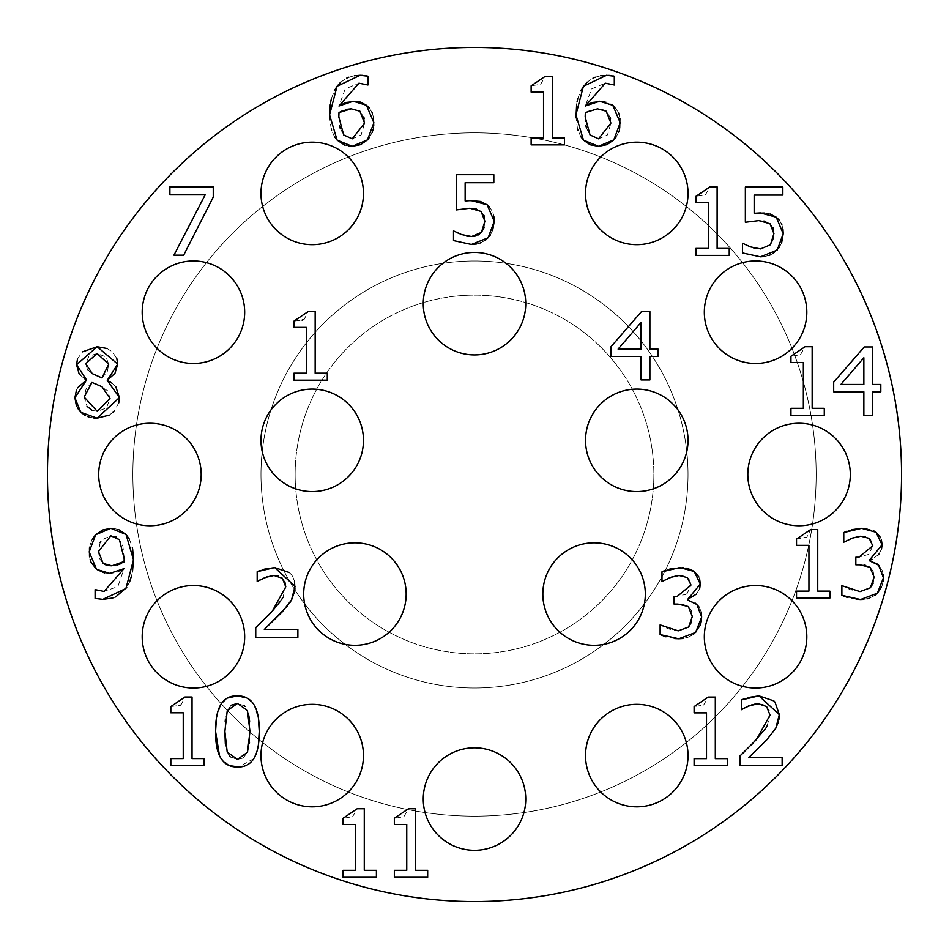 <?xml version="1.0" encoding="UTF-8"?>
<svg xmlns="http://www.w3.org/2000/svg" width="949" height="949" viewBox="0 0 949 949"><rect width="100%" height="100%" fill="white"/><g stroke="black" fill="none" stroke-linecap="round" stroke-linejoin="round"><path stroke-width="0.71" stroke-dasharray="4.75 3.56" d="M863.863 357.749L840.885 384.44L863.863 384.44L863.863 357.749M880.814 384.44L880.814 391.807L872.677 391.807L872.677 415.282L863.863 415.282L863.863 391.807L833.685 391.807L833.685 382.174L864.254 346.954L872.677 346.954L872.677 384.44L880.814 384.44M213.252 186.834L213.252 197.084L183.679 255.162L173.94 255.162L205.162 194.865L169.895 194.865L169.895 186.834L213.252 186.834M373.74 125.47L373.028 129.657M372.127 132.445L369.6 137.261M348.615 146.063L344.665 145.102M334.511 136.739L331.569 130.179M331.201 128.945L329.623 117.593M330.288 104.354L330.75 101.638M331.403 98.779L331.581 98.067M331.592 98.067L334.309 90.843M340.715 82.172L346.622 78.174M348.841 77.213L354.321 75.742M362.886 75.351L364.345 75.481M364.452 75.493L366.67 75.861M338.817 116.905L339.517 125.576M340.205 128.34L343.692 134.96L352.221 138.839L361.166 134.912L364.57 123.109L364.167 118.566M346.658 109.325L342.85 110.57M369.149 107.795L372.044 112.48M372.388 113.37L373.455 117.462M356.243 101.365L359.268 101.816M367.939 76.217L367.939 85.019L358.971 83.192L345.211 88.945L338.983 106.003M363.953 117.617L359.92 111.211L351.166 108.827M87.854 370.027L92.29 373.645L101.923 377.904L107.32 371.628L108.732 364.226L105.98 356.895L97.106 353.491L88.933 356.231L85.754 363.681L87.391 369.41M107.415 390.597L97.83 384.808M92.148 410.359L97.273 411.356L106.513 407.892L110.001 398.45L107.854 391.095M91.958 382.447L86.169 388.651L84.153 397.062L87.059 406.338M118.767 402.874L114.177 411.119M113.05 412.234L109.123 415.152M111.852 383.076L115.731 386.516M107.023 348.497L112.231 351.735L116.798 358.449M77.498 358.983L82.373 351.877M84.2 378.402L80.618 375.389M79.977 374.677L79.004 373.42M76.406 390.288L77.865 387.548M77.367 407.845L76.395 405.757M93.227 417.916L88.933 416.991M87.889 416.635L85.398 415.555M180.144 705.083L181.188 704.549L184.948 697.017L192.042 697.017L192.042 758.583L204.165 758.583L204.165 765.57L170.832 765.57L170.832 758.583L183.24 758.583L183.24 712.794L170.832 712.794L170.832 706.542L178.958 705.534M90.131 559.613L89.479 556.47M108.4 573.374L104.473 572.935M121.14 570.42L117.024 572.271L111.152 573.362M95.102 598.428L95.102 589.626L104.07 591.452L116.822 586.921L118.162 585.533M118.328 585.331L124.011 568.641M115.648 596.968L112.824 598.024M132.516 571.357L131.579 575.77M129.633 581.784L126.751 587.301M129.42 539.234L132.314 547.288M114.509 528.581L118.767 529.661M89.455 547.846L90.748 542.65M90.89 542.282L92.278 539.317M124.224 557.727L122.907 546.292L119.408 539.684L116.359 537.134M115.683 536.778L110.831 535.805L101.828 539.851L100.891 541.155M124.094 561.523L124.212 558.925M111.828 565.818L117.024 565.106M121.567 563.469L124.058 562.045M106.252 565.13L108.72 565.628M100.155 542.52L98.482 551.535L99.491 558.415M99.586 558.641L103.133 563.433M258.401 744.538L255.993 754.17M253.751 758.642L238.816 766.97M229.373 765.606L220.856 758.227L219.444 755.511M225.316 743.47L227.202 752.059L229.611 756.199M231.153 705.237L227.25 710.635L225.376 719.437M225.186 721.786L224.877 731.454M248.377 713.363L245.032 706.471M244.379 705.819L237.44 703.434M247.167 698.049L253.976 704.716L258.413 718.571M216.431 718.251L220.915 704.407L227.713 697.99M249.54 742.189L249.646 721.975M249.397 719.188L249.302 718.274M243.11 757.99L247.523 752.225L249.397 743.636M230.275 756.899L237.44 759.414L243.015 758.049M352.601 816.709L357.192 808.738L364.274 808.738L364.274 870.304L376.409 870.304L376.409 877.291L343.075 877.291L343.075 870.304L355.472 870.304L355.472 824.515L343.075 824.515L343.075 818.263L352.494 816.757M705.439 194.806L710.03 186.834L717.112 186.834L717.112 248.413L729.235 248.413L729.235 255.388L695.902 255.388L695.902 248.413L708.31 248.413L708.31 202.612L695.902 202.612L695.902 196.36L705.321 194.853M403.871 816.709L408.461 808.738L415.555 808.738L415.555 870.304L427.679 870.304L427.679 877.291L394.345 877.291L394.345 870.304L406.753 870.304L406.753 824.515L394.345 824.515L394.345 818.263L403.764 816.757M781.644 242.814L779.283 247.464M772.759 253.656L770.019 255.02M768.939 255.447L764.503 256.538M742.533 252.944L742.533 243.252L746.211 245.032M747.61 245.696L753.292 247.796M754.728 248.187L760.576 248.911L770.434 244.759L772.996 240.133M773.21 239.433L773.921 233.62L773.328 228.768M772.972 227.736L770.042 223.762L765.226 221.331M779.283 220.18L781.371 223.549M781.822 224.581L782.937 229.089M764.301 213.05L768.82 213.679M769.248 213.774L770.102 214M763.886 221.034L758.868 220.607L745.356 222.268L745.356 187.06L782.842 187.06L782.842 195.091L754.158 195.091L754.158 213.3M264.32 629.436L297.879 629.436L297.879 637.348L255.744 637.348L255.744 627.657M290.062 602.413L287.44 605.948M294.937 589.068L294.392 592.686M294.119 593.777L292.719 597.645M289.659 572.65L292.589 576.304M292.589 576.316L294.487 581.132M259.801 570.574L264.047 569.222M259.006 580.539L257.179 581.429L257.179 571.678M264.32 577.656L260.892 579.353M270.572 575.794L267.867 576.434M284.854 581.784L282.375 578.273L278.662 576.197M277.25 575.818L274.012 575.497M280.75 600.871L281.865 599.21M282.909 597.479L285.756 586.85M260.477 623.161L267.416 616.34M658.025 356.456L649.887 356.456L649.887 379.932L641.085 379.932L641.085 356.456L610.907 356.456L610.907 346.824L641.477 311.604L649.887 311.604L649.887 349.09L658.025 349.09L658.025 356.456M618.107 349.09L641.085 349.09L641.085 322.399L618.107 349.09M303.265 319.671L304.309 319.137L308.081 311.604L315.163 311.604L315.163 373.182L327.286 373.182L327.286 380.158L293.953 380.158L293.953 373.182L306.361 373.182L306.361 327.381L293.953 327.381L293.953 321.13L302.079 320.121M829.865 598.095L796.531 598.095L796.531 591.12L808.939 591.12L808.939 545.331L796.531 545.331L796.531 539.068L806.887 537.075L810.66 529.542L817.741 529.542L817.741 591.12L829.865 591.12L829.865 598.095M489.637 207.072L492.745 212.078M492.911 212.517L493.836 216.194M465.84 200.856L468.225 200.654M468.415 200.642L469.352 200.595M475.212 208.744L469.85 208.258L456.339 209.919L456.339 174.699L493.824 174.699L493.824 182.73L465.14 182.73L465.14 200.951M483.919 215.281L481.036 211.413L476.22 208.97M484.026 227.63L484.915 221.271L484.417 216.787M475.247 236.087L478.225 234.972M458.77 233.43L466.505 236.028M469.399 236.467L471.57 236.55M453.515 240.595L453.515 230.904L456.279 232.197M485.651 240.038L481.013 242.671M480.028 243.051L476.718 243.964M492.638 230.465L490.277 235.115M857.908 536.47L854.053 537.371M851.075 538.403L847.659 540.088M847.232 540.349L843.768 542.223L843.768 532.543M846.496 531.298L851.704 529.672M866.757 528.676L873.638 530.776M880.577 537.597L881.396 539.708M881.491 549.127L878.952 554.038M878.371 554.738L872.095 559.317M869.462 560.112L869.462 560.776M871.229 561.215L875.334 562.793M875.512 562.887L876.532 563.516M878.904 565.45L882.084 570.242M882.119 570.337L883.199 574.465M883.163 581.393L882.024 585.841M881.835 586.328L881.514 587.087M874.788 595.462L869.272 598.238M866.983 598.878L863.27 599.424M864.041 565.106L855.832 564.821L855.832 557.229L858.881 557.229L868.904 554.299L872.783 545.77L870.696 539.72L865.358 536.719M864.302 536.517L860.873 536.244M873.033 571.049L870.008 567.253L865.441 565.343M873.199 583.172L874.112 577.17L873.175 571.381M841.882 595.331L841.882 585.64L850.304 589.685L859.996 591.618L870.34 587.799M856.437 599.341L847.742 597.585M540.657 84.295L545.248 76.323L552.33 76.323L552.33 137.902L564.465 137.902L564.465 144.877L531.132 144.877L531.132 137.902L543.528 137.902L543.528 92.1L531.132 92.1L531.132 85.849L540.55 84.342M675.629 575.794L672.983 576.423M669.306 577.656L661.987 581.476L661.987 571.796M664.727 570.551L669.935 568.926M683.351 567.727L685.83 568.06M687.93 568.522L689.852 569.151M698.808 576.85L699.627 578.961M699.721 588.38L696.602 593.991M687.681 599.365L687.681 600.029M688.381 600.183L695.131 603.03M698.749 606.636L700.599 610.219M700.73 610.598L701.43 613.718M693.529 634.335L688.381 637.182M688.132 637.277L682.889 638.535M690.006 580.563L687.408 577.609L683.588 575.972M683.351 575.924L679.104 575.497M685.961 594.335L687.135 593.552L691.002 585.023L690.137 580.812M682.758 604.43L674.063 604.074L674.063 596.482L685.605 594.537M691.252 610.302L688.239 606.506L683.671 604.596M691.596 621.915L692.331 616.423L691.394 610.622M660.113 634.584L660.113 624.893L668.523 628.938L678.215 630.871L688.571 627.052M674.668 638.594L665.973 636.838M610.314 117.617L606.269 111.211L602.295 109.325L597.514 108.827L591.298 109.787L585.331 112.587M586.553 128.34L590.041 134.96L598.57 138.839L607.514 134.912L610.919 123.109L610.527 118.566M585.165 116.905L585.865 125.576M614.869 107.095L618.499 112.729M618.962 114.022L619.922 118.269M602.591 101.365L606.541 102.041L611.69 104.497M611.654 84.141L605.32 83.192L591.559 88.945L585.331 106.003M614.3 76.217L614.3 85.019L611.666 84.141M609.234 75.351L610.693 75.481M610.812 75.493L613.018 75.861M587.063 82.172L592.971 78.174M595.189 77.213L600.681 75.742M576.648 104.354L577.111 101.638M577.751 98.779L580.658 90.843M580.871 136.739L577.917 130.179M577.55 128.945L575.972 117.593M619.721 128.091L618.973 131.033M618.475 132.445L615.948 137.261M703.636 705.036L708.227 697.076L715.309 697.076L715.309 758.642L727.432 758.642L727.432 765.618L694.099 765.618L694.099 758.642L706.507 758.642L706.507 712.853L694.099 712.853L694.099 706.59L703.517 705.095M800.47 354.701L805.06 346.729L812.154 346.729L812.154 408.307L824.278 408.307L824.278 415.282L790.944 415.282L790.944 408.307L803.352 408.307L803.352 362.518L790.944 362.518L790.944 356.255L800.363 354.748M748.583 757.705L782.142 757.705L782.142 765.618L740.006 765.618L740.006 755.926M744.74 751.43L751.679 744.609M765.013 729.152L766.128 727.48M767.172 725.748L770.019 715.119L769.568 711.37M769.414 710.848L766.638 706.542L762.925 704.466M762.474 704.324L758.275 703.767M754.835 704.063L752.142 704.704M744.846 707.812L741.442 709.698L741.442 699.947M778.868 719.9L778.417 721.892M773.921 700.92L774.977 702.011M744.063 698.844L748.31 697.491M260.975 474.5A213.525 213.525 0 0 0 581.263 659.413A213.525 213.525 0 0 0 581.263 289.587A213.525 213.525 0 0 0 260.975 474.5A213.525 213.525 0 0 0 581.263 659.413A213.525 213.525 0 0 0 581.263 289.587A213.525 213.525 0 0 0 260.975 474.5M295.139 474.5A179.361 179.361 0 0 0 474.5 653.861A179.361 179.361 0 0 0 653.861 474.5A179.361 179.361 0 0 0 474.5 295.139A179.361 179.361 0 0 0 295.139 474.5A179.361 179.361 0 0 0 474.5 653.861A179.361 179.361 0 0 0 653.861 474.5A179.361 179.361 0 0 0 474.5 295.139A179.361 179.361 0 0 0 295.139 474.5M688.025 440.336A51.246 51.246 0 0 0 611.156 395.958A51.246 51.246 0 0 0 611.156 484.714A51.246 51.246 0 0 0 688.025 440.336M645.32 594.074A51.246 51.246 0 0 0 568.451 549.696A51.246 51.246 0 0 0 568.451 638.452A51.246 51.246 0 0 0 645.32 594.074M406.172 594.074A51.246 51.246 0 0 0 329.303 549.696A51.246 51.246 0 0 0 329.303 638.452A51.246 51.246 0 0 0 406.172 594.074M363.467 440.336A51.246 51.246 0 0 0 286.598 395.958A51.246 51.246 0 0 0 286.598 484.714A51.246 51.246 0 0 0 363.467 440.336M363.467 193.43A51.246 51.246 0 0 0 286.598 149.04A51.246 51.246 0 0 0 286.598 237.808A51.246 51.246 0 0 0 363.467 193.43M244.676 312.221A51.246 51.246 0 0 0 167.807 267.843A51.246 51.246 0 0 0 167.807 356.599A51.246 51.246 0 0 0 244.676 312.221M201.188 474.5A51.246 51.246 0 0 0 124.319 430.122A51.246 51.246 0 0 0 124.319 518.878A51.246 51.246 0 0 0 201.188 474.5M244.676 636.779A51.246 51.246 0 0 0 167.807 592.401A51.246 51.246 0 0 0 167.807 681.157A51.246 51.246 0 0 0 244.676 636.779M363.467 755.57A51.246 51.246 0 0 0 286.598 711.192A51.246 51.246 0 0 0 286.598 799.96A51.246 51.246 0 0 0 363.467 755.57M525.746 799.058A51.246 51.246 0 0 0 448.877 754.68A51.246 51.246 0 0 0 448.877 843.436A51.246 51.246 0 0 0 525.746 799.058M688.025 755.57A51.246 51.246 0 0 0 611.156 711.192A51.246 51.246 0 0 0 611.156 799.96A51.246 51.246 0 0 0 688.025 755.57M806.816 636.779A51.246 51.246 0 0 0 729.947 592.401A51.246 51.246 0 0 0 729.947 681.157A51.246 51.246 0 0 0 806.816 636.779M850.304 474.5A51.246 51.246 0 0 0 773.435 430.122A51.246 51.246 0 0 0 773.435 518.878A51.246 51.246 0 0 0 850.304 474.5M806.816 312.221A51.246 51.246 0 0 0 729.947 267.843A51.246 51.246 0 0 0 729.947 356.599A51.246 51.246 0 0 0 806.816 312.221M525.746 303.68A51.246 51.246 0 0 0 448.877 259.302A51.246 51.246 0 0 0 448.877 348.058A51.246 51.246 0 0 0 525.746 303.68M688.025 193.43A51.246 51.246 0 0 0 611.156 149.04A51.246 51.246 0 0 0 611.156 237.808A51.246 51.246 0 0 0 688.025 193.43M132.86 474.5A341.64 341.64 0 0 0 645.32 770.374A341.64 341.64 0 0 0 645.32 178.626A341.64 341.64 0 0 0 132.86 474.5A341.64 341.64 0 0 0 645.32 770.374A341.64 341.64 0 0 0 645.32 178.626A341.64 341.64 0 0 0 132.86 474.5M901.55 474.5A427.05 427.05 0 0 1 260.975 844.337A427.05 427.05 0 0 1 260.975 104.663A427.05 427.05 0 0 1 901.55 474.5"/><path stroke-width="1.42" d="M863.863 384.44L863.863 357.749L840.885 384.44L863.863 384.44M833.685 391.807L833.685 382.174L864.254 346.954L872.677 346.954L872.677 384.44L880.814 384.44L880.814 391.807L872.677 391.807L872.677 415.282L863.863 415.282L863.863 391.807L833.685 391.807M205.162 194.865L169.895 194.865L169.895 186.834L213.252 186.834L213.252 197.084L183.679 255.162L173.94 255.162L205.162 194.865M373.455 117.462L373.74 125.47M373.028 129.657L372.127 132.445M369.6 137.261L367.441 139.894L360.584 144.675L352.162 146.312L348.615 146.063M360.739 102.207L366.444 105.28L373.87 122.729L367.441 139.894L352.162 146.312L337.097 140.108L334.511 136.739M344.665 145.102L337.097 140.108L329.576 114.865L330.288 104.354M331.569 130.179L331.201 128.945M329.623 117.593L329.576 114.865L337.049 86.288L340.715 82.172M330.75 101.638L331.403 98.779M334.309 90.843L337.049 86.288L360.193 75.268L362.886 75.351M346.622 78.174L348.841 77.213M354.321 75.742L360.193 75.268L367.939 76.217L367.939 85.019L358.971 83.192L338.983 106.003L345.685 102.492L356.243 101.365M366.67 75.861L367.939 76.217M338.817 116.905L343.692 134.96L352.221 138.839L364.57 123.109L359.92 111.211L351.166 108.827L338.983 112.587L338.817 116.905L338.983 112.587L342.85 110.57M339.517 125.576L340.205 128.34M351.166 108.827L346.658 109.325M338.983 106.003L353.218 101.246L366.444 105.28L369.149 107.795M372.044 112.48L372.388 113.37M359.268 101.816L360.193 102.041M364.167 118.566L363.953 117.617M87.391 369.41L87.854 370.027M97.83 384.808L91.958 382.447L84.153 397.062L97.273 411.356L110.001 398.45L101.982 386.706L91.958 382.447M87.059 406.338L92.148 410.359M115.731 386.516L119.42 397.56L118.767 402.874M114.177 411.119L113.05 412.234M109.123 415.152L97.166 418.165L93.227 417.916M114.924 373.36L107.296 380.229L111.852 383.076M116.798 358.449L117.7 364.119L114.983 373.254M82.373 351.877L97.166 346.729L107.023 348.497M79.004 373.42L76.561 364.724L77.498 358.983M77.865 387.548L86.478 380.122L84.2 378.402M80.618 375.389L79.977 374.677M76.395 405.757L74.9 397.726L76.406 390.288M85.398 415.555L80.772 412.293L77.367 407.845M88.933 416.991L87.889 416.635M101.923 377.904L108.732 364.226L97.106 353.491L85.754 363.681L92.29 373.645L101.923 377.904M86.478 379.849L76.561 364.724L97.166 346.729L117.7 364.119L107.296 380.229M107.296 380.513L119.42 397.56L97.166 418.165L80.772 412.293L74.9 397.726L86.478 380.122M204.165 765.57L170.832 765.57L170.832 758.583L183.24 758.583L183.24 712.794L170.832 712.794L170.832 706.542L184.948 697.017L192.042 697.017L192.042 758.583L204.165 758.583L204.165 765.57M178.958 705.534L180.144 705.083M104.473 572.935L96.596 569.364L91.057 562.247L90.131 559.613M89.479 556.47L89.455 547.846M111.152 573.362L108.4 573.374M112.824 598.024L102.848 599.377L95.102 598.428L95.102 589.626L104.07 591.452L124.011 568.641L121.14 570.42M126.751 587.301L115.648 596.968M132.646 548.973L133.477 559.78L132.516 571.357M131.579 575.77L129.633 581.784M118.767 529.661L126.051 534.477L129.42 539.234M132.314 547.288L132.635 548.89M92.278 539.317L95.6 534.75L102.551 530.017L110.879 528.332L114.509 528.581M116.359 537.134L115.683 536.778M108.72 565.628L111.828 565.818L124.094 561.523M124.212 558.925L119.408 539.684L110.831 535.805L98.482 551.535L103.133 563.433L106.252 565.13M117.024 565.106L121.567 563.469M100.891 541.155L100.155 542.52M124.058 562.045L124.224 557.727M124.011 568.641L109.776 573.398L96.596 569.364L89.17 551.915L95.6 534.75L110.879 528.332L126.051 534.477L133.477 559.78L125.944 588.463L102.848 599.377L95.102 598.428M103.133 563.433L111.828 565.818M258.413 718.571L259.255 731.406L258.401 744.538M255.993 754.17L254.202 757.919M238.816 766.97L229.373 765.606M227.713 697.99L237.44 695.854C252.209 695.819 259.48 707.669 259.255 731.406C259.409 755.523 252.137 767.397 237.44 767.006C222.624 767.148 215.328 755.297 215.577 731.454L216.431 718.251M219.444 755.511L215.577 731.454C215.411 707.254 222.695 695.392 237.44 695.854L247.167 698.049M224.877 731.454L227.202 752.059L237.44 759.414L247.523 752.225L249.955 731.406L247.464 710.528L237.44 703.434L227.25 710.635L224.877 731.454L225.316 743.47M225.376 719.437L225.186 721.786M237.44 703.434L231.153 705.237M245.032 706.471L244.379 705.819M249.646 721.975L249.397 719.188M249.302 718.274L248.377 713.363M249.397 743.636L249.54 742.189M229.611 756.199L230.275 756.899M343.075 824.515L343.075 818.263L357.192 808.738L364.274 808.738L364.274 870.304L376.409 870.304L376.409 877.291L343.075 877.291L343.075 870.304L355.472 870.304L355.472 824.515L343.075 824.515M729.235 255.388L695.902 255.388L695.902 248.413L708.31 248.413L708.31 202.612L695.902 202.612L695.902 196.36L710.03 186.834L717.112 186.834L717.112 248.413L729.235 248.413L729.235 255.388M394.345 824.515L394.345 818.263L408.461 808.738L415.555 808.738L415.555 870.304L427.679 870.304L427.679 877.291L394.345 877.291L394.345 870.304L406.753 870.304L406.753 824.515L394.345 824.515M782.937 229.089L783.222 233.679L781.644 242.814M779.283 247.464L772.759 253.656M770.102 214L776.199 217.179L783.222 233.679L777.195 250.121L760.41 256.823L742.533 252.944L742.533 243.252L750.552 246.918L760.576 248.911L770.434 244.759L773.921 233.62L770.042 223.762L758.868 220.607L745.356 222.268L745.356 187.06L782.842 187.06L782.842 195.091L754.158 195.091L754.158 213.3L764.301 213.05M770.019 255.02L768.939 255.447M764.503 256.538L760.41 256.823L742.533 252.944M746.211 245.032L747.61 245.696M753.292 247.796L754.728 248.187M773.328 228.768L772.972 227.736M754.158 213.3L760.363 212.92L776.199 217.179L779.283 220.18M781.371 223.549L781.822 224.581M765.226 221.331L763.886 221.034M287.44 605.948L264.32 629.436L297.879 629.436L297.879 637.348L255.744 637.348L255.744 627.657L260.477 623.161M292.719 597.645L290.062 602.413M294.487 581.132L294.937 589.068M294.392 592.686L294.119 593.777M264.047 569.222L274.676 567.585L289.659 572.65M267.867 576.434L257.179 581.429L257.179 571.678L259.801 570.574M260.892 579.353L259.006 580.539M267.416 616.34L272.244 611.215L285.756 586.85L282.375 578.273L274.012 575.497L270.572 575.794M278.662 576.197L277.25 575.818M285.756 586.85L284.854 581.784M255.744 627.657L272.244 611.215L280.75 600.871M281.865 599.21L282.909 597.479M257.179 571.678L274.676 567.585L295.056 586.352L291.509 600.029L282.375 611.714L264.32 629.436M274.012 575.497L264.32 577.656M658.025 356.456L649.887 356.456L649.887 379.932L641.085 379.932L641.085 356.456L610.907 356.456L610.907 346.824L641.477 311.604L649.887 311.604L649.887 349.09L658.025 349.09L658.025 356.456M618.107 349.09L641.085 349.09L641.085 322.399L618.107 349.09M302.079 320.121L303.265 319.671M293.953 327.381L293.953 321.13L308.081 311.604L315.163 311.604L315.163 373.182L327.286 373.182L327.286 380.158L293.953 380.158L293.953 373.182L306.361 373.182L306.361 327.381L293.953 327.381M829.865 598.095L796.531 598.095L796.531 591.12L808.939 591.12L808.939 545.331L796.531 545.331L796.531 539.068L810.66 529.542L817.741 529.542L817.741 591.12L829.865 591.12L829.865 598.095M469.352 200.595L480.23 201.413L487.181 204.818L489.637 207.072M493.836 216.194L494.215 221.319L492.638 230.465M478.225 234.972L481.428 232.398L484.915 221.271L481.036 211.413L469.85 208.258L456.339 209.919L456.339 174.699L493.824 174.699L493.824 182.73L465.14 182.73L465.14 200.951L465.84 200.856M476.22 208.97L475.212 208.744M484.417 216.787L483.919 215.281M476.718 243.964L471.404 244.462L453.515 240.595L453.515 230.904L461.546 234.557L471.57 236.55L481.428 232.398L484.026 227.63M471.57 236.55L475.247 236.087M466.505 236.028L469.399 236.467M456.279 232.197L458.77 233.43M490.277 235.115L485.651 240.038M481.013 242.671L480.028 243.051M465.14 200.951L471.345 200.559L487.181 204.818L494.215 221.319L488.177 237.772L471.404 244.462L453.515 240.595M847.742 597.585L841.882 595.331L841.882 585.64L859.996 591.618L870.34 587.799L874.112 577.17L870.008 567.253L859.711 564.821L855.832 564.821L855.832 557.229L858.881 557.229L872.783 545.77L869.177 538.356L860.873 536.244L857.908 536.47M854.053 537.371L843.768 542.223L843.768 532.543L846.496 531.298M860.873 536.244L851.075 538.403M851.704 529.672L861.597 528.332L866.757 528.676M843.768 532.543L861.597 528.332L875.998 532.211L880.577 537.597M873.638 530.776L875.998 532.211L882.084 544.833L881.491 549.127M881.396 539.708L882.084 544.833L869.462 560.112L871.229 561.215M878.952 554.038L878.371 554.738M872.095 559.317L869.462 560.112M876.532 563.516L878.904 565.45M869.462 560.776L878.655 565.213L883.412 577.834L883.163 581.393M883.199 574.465L883.412 577.834L877.374 593.22L874.788 595.462M881.514 587.087L877.374 593.22L860.541 599.543L856.437 599.341M869.272 598.238L866.983 598.878M863.27 599.424L860.541 599.543L841.882 595.331M865.358 536.719L864.302 536.517M865.441 565.343L864.041 565.106M870.34 587.799L873.199 583.172M531.132 92.1L531.132 85.849L545.248 76.323L552.33 76.323L552.33 137.902L564.465 137.902L564.465 144.877L531.132 144.877L531.132 137.902L543.528 137.902L543.528 92.1L531.132 92.1M665.973 636.838L660.113 634.584L660.113 624.893L678.215 630.871L688.571 627.052L692.331 616.423L688.239 606.506L677.942 604.074L674.063 604.074L674.063 596.482L677.111 596.482L691.002 585.023L687.408 577.609L679.104 575.497L675.629 575.794M672.983 576.423L661.987 581.476L661.987 571.796L664.727 570.551M679.104 575.497L669.306 577.656M669.935 568.926L683.351 567.727M661.987 571.796L679.816 567.585L694.217 571.464L698.808 576.85M685.83 568.06L687.93 568.522M689.852 569.151L694.217 571.464L700.315 584.086L699.721 588.38M699.627 578.961L700.315 584.086L687.681 599.365L688.381 600.183M696.602 593.991L687.681 599.365M695.131 603.03L698.749 606.636M687.681 600.029L696.874 604.454L701.643 617.087L700.065 625.581L693.529 634.335M701.43 613.718L701.643 617.087L695.605 632.473L678.772 638.784L674.668 638.594M682.889 638.535L678.772 638.784L660.113 634.584M683.671 604.596L682.758 604.43M688.571 627.052L691.596 621.915M610.527 118.566L610.314 117.617M585.865 125.576L586.553 128.34M585.331 112.587L585.165 116.905L590.041 134.96L598.57 138.839L610.919 123.109L606.269 111.211L597.514 108.827L585.331 112.587L585.165 116.905M611.69 104.497L614.869 107.095M618.499 112.729L618.962 114.022M619.922 118.269L619.721 128.091M613.018 75.861L614.3 76.217L614.3 85.019L605.32 83.192L585.331 106.003L592.034 102.492L602.591 101.365M600.681 75.742L609.234 75.351M580.658 90.843L587.063 82.172M592.971 78.174L595.189 77.213M575.972 117.593L576.648 104.354M577.111 101.638L577.751 98.779M615.948 137.261L613.801 139.894L606.933 144.675L598.511 146.312L590.124 144.758L583.457 140.108L580.871 136.739M577.917 130.179L577.55 128.945M618.973 131.033L618.475 132.445M585.331 106.003L599.566 101.246L612.805 105.28L620.219 122.729L613.801 139.894L598.511 146.312L583.457 140.108L575.924 114.865L583.398 86.288L606.541 75.268L614.3 76.217M727.432 765.618L694.099 765.618L694.099 758.642L706.507 758.642L706.507 712.853L694.099 712.853L694.099 706.59L708.227 697.076L715.309 697.076L715.309 758.642L727.432 758.642L727.432 765.618M790.944 362.518L790.944 356.255L805.06 346.729L812.154 346.729L812.154 408.307L824.278 408.307L824.278 415.282L790.944 415.282L790.944 408.307L803.352 408.307L803.352 362.518L790.944 362.518M778.417 721.892L775.772 728.298L766.638 739.983L748.583 757.705L782.142 757.705L782.142 765.618L740.006 765.618L740.006 755.926L744.74 751.43M751.679 744.609L765.013 729.152M740.006 755.926L756.507 739.485L770.019 715.119L766.638 706.542L758.275 703.767L754.835 704.063M766.128 727.48L767.172 725.748M752.142 704.704L744.846 707.812M758.275 703.767L748.583 705.926L741.442 709.698L741.442 699.947L744.063 698.844M774.977 702.011L779.319 714.621L775.772 728.298L766.638 739.983L748.583 757.705M748.31 697.491L758.939 695.854L779.319 714.621L778.868 719.9M741.442 699.947L758.939 695.854L773.921 700.92M901.55 474.5A427.05 427.05 0 0 1 260.975 844.337A427.05 427.05 0 0 1 260.975 104.663A427.05 427.05 0 0 1 901.55 474.5M688.025 193.43A51.246 51.246 0 0 1 611.156 237.808A51.246 51.246 0 0 1 611.156 149.04A51.246 51.246 0 0 1 688.025 193.43M525.746 303.68A51.246 51.246 0 0 1 448.877 348.058A51.246 51.246 0 0 1 448.877 259.302A51.246 51.246 0 0 1 525.746 303.68M806.816 312.221A51.246 51.246 0 0 1 729.947 356.599A51.246 51.246 0 0 1 729.947 267.843A51.246 51.246 0 0 1 806.816 312.221M850.304 474.5A51.246 51.246 0 0 1 773.435 518.878A51.246 51.246 0 0 1 773.435 430.122A51.246 51.246 0 0 1 850.304 474.5M806.816 636.779A51.246 51.246 0 0 1 729.947 681.157A51.246 51.246 0 0 1 729.947 592.401A51.246 51.246 0 0 1 806.816 636.779M688.025 755.57A51.246 51.246 0 0 1 611.156 799.96A51.246 51.246 0 0 1 611.156 711.192A51.246 51.246 0 0 1 688.025 755.57M525.746 799.058A51.246 51.246 0 0 1 448.877 843.436A51.246 51.246 0 0 1 448.877 754.68A51.246 51.246 0 0 1 525.746 799.058M363.467 755.57A51.246 51.246 0 0 1 286.598 799.96A51.246 51.246 0 0 1 286.598 711.192A51.246 51.246 0 0 1 363.467 755.57M244.676 636.779A51.246 51.246 0 0 1 167.807 681.157A51.246 51.246 0 0 1 167.807 592.401A51.246 51.246 0 0 1 244.676 636.779M201.188 474.5A51.246 51.246 0 0 1 124.319 518.878A51.246 51.246 0 0 1 124.319 430.122A51.246 51.246 0 0 1 201.188 474.5M244.676 312.221A51.246 51.246 0 0 1 167.807 356.599A51.246 51.246 0 0 1 167.807 267.843A51.246 51.246 0 0 1 244.676 312.221M363.467 193.43A51.246 51.246 0 0 1 286.598 237.808A51.246 51.246 0 0 1 286.598 149.04A51.246 51.246 0 0 1 363.467 193.43M363.467 440.336A51.246 51.246 0 0 1 286.598 484.714A51.246 51.246 0 0 1 286.598 395.958A51.246 51.246 0 0 1 363.467 440.336M406.172 594.074A51.246 51.246 0 0 1 329.303 638.452A51.246 51.246 0 0 1 329.303 549.696A51.246 51.246 0 0 1 406.172 594.074M645.32 594.074A51.246 51.246 0 0 1 568.451 638.452A51.246 51.246 0 0 1 568.451 549.696A51.246 51.246 0 0 1 645.32 594.074M688.025 440.336A51.246 51.246 0 0 1 611.156 484.714A51.246 51.246 0 0 1 611.156 395.958A51.246 51.246 0 0 1 688.025 440.336"/></g></svg>
